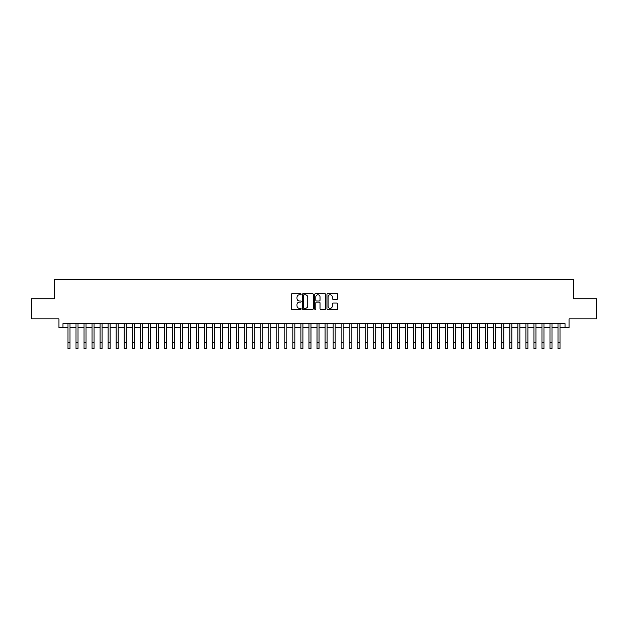<?xml version="1.0" encoding="UTF-8"?>
<svg xmlns="http://www.w3.org/2000/svg" width="628" height="628" viewBox="0 0 628 628"><rect width="100%" height="100%" fill="white"/><g stroke="black" fill="none" stroke-linecap="round" stroke-linejoin="round"><path stroke-width="0.94" d="M301.15 294.234A0.549 0.549 0 0 0 300.592 293.684L292.216 293.684A0.785 0.785 0 0 0 291.423 294.469L291.423 308.662A0.785 0.785 0 0 0 292.216 309.455L300.592 309.455A0.549 0.549 0 0 0 301.15 308.898A0.549 0.549 0 0 0 300.592 308.348L299.509 308.348A2.52 2.52 0 0 1 296.989 305.828L296.989 304.643A2.52 2.52 0 0 1 299.509 302.123L300.592 302.123A0.549 0.549 0 0 0 301.15 301.566A0.549 0.549 0 0 0 300.592 301.016L299.509 301.016A2.52 2.52 0 0 1 296.989 298.488L296.989 297.311A2.52 2.52 0 0 1 299.509 294.783L300.592 294.783A0.549 0.549 0 0 0 301.15 294.234M337.048 299.242A0.785 0.785 0 0 0 337.833 298.449L337.833 294.469A0.785 0.785 0 0 0 337.048 293.684L327.738 293.684A0.785 0.785 0 0 0 326.952 294.469L326.952 308.662A0.785 0.785 0 0 0 327.738 309.455L337.048 309.455A0.785 0.785 0 0 0 337.833 308.662L337.833 303.858A0.785 0.785 0 0 0 337.048 303.065L333.068 303.065A0.785 0.785 0 0 0 332.275 303.858L332.275 306.236A2.112 2.112 0 0 1 330.163 308.348A2.112 2.112 0 0 1 328.059 306.236L328.059 296.895A2.112 2.112 0 0 1 330.163 294.783A2.112 2.112 0 0 1 332.275 296.895L332.275 298.449A0.785 0.785 0 0 0 333.068 299.242L337.048 299.242M62.933 327.675L62.933 323.663L565.067 323.663L565.067 327.675L569.086 327.675L569.086 318.843L596.6 318.843L596.6 298.755L573.505 298.755L573.505 279.476L54.495 279.476L54.495 298.755L31.4 298.755L31.4 318.843L58.914 318.843L58.914 327.675L67.957 327.675M313.309 294.469A0.785 0.785 0 0 0 312.524 293.684L303.214 293.684A0.785 0.785 0 0 0 302.429 294.469L302.429 308.662A0.785 0.785 0 0 0 303.214 309.455L312.524 309.455A0.785 0.785 0 0 0 313.309 308.662L313.309 294.469M315.476 293.684L324.786 293.684A0.785 0.785 0 0 1 325.571 294.469L325.571 308.662A0.785 0.785 0 0 1 324.786 309.455L320.798 309.455A0.785 0.785 0 0 1 320.013 308.662L320.013 302.908A0.785 0.785 0 0 0 319.228 302.123L316.583 302.123A0.785 0.785 0 0 0 315.798 302.908L315.798 308.898A0.549 0.549 0 0 1 315.24 309.455A0.549 0.549 0 0 1 314.691 308.898L314.691 294.469A0.785 0.785 0 0 1 315.476 293.684M69.967 327.675L75.988 327.675M77.998 327.675L84.026 327.675M86.028 327.675L92.057 327.675M94.067 327.675L100.095 327.675M102.097 327.675L108.126 327.675M110.136 327.675L116.156 327.675M118.166 327.675L124.195 327.675M126.204 327.675L132.225 327.675M134.235 327.675L140.264 327.675M142.273 327.675L148.294 327.675M150.304 327.675L156.333 327.675M158.342 327.675L164.363 327.675M166.373 327.675L172.402 327.675M174.403 327.675L180.432 327.675M182.442 327.675L188.471 327.675M190.472 327.675L196.501 327.675M198.511 327.675L204.532 327.675M206.541 327.675L212.57 327.675M214.58 327.675L220.601 327.675M222.61 327.675L228.639 327.675M230.649 327.675L236.67 327.675M238.679 327.675L244.708 327.675M246.718 327.675L252.739 327.675M254.748 327.675L260.777 327.675M262.779 327.675L268.808 327.675M270.817 327.675L276.846 327.675M278.848 327.675L284.877 327.675M286.886 327.675L292.907 327.675M294.917 327.675L300.945 327.675M302.955 327.675L308.976 327.675M310.986 327.675L317.014 327.675M319.024 327.675L325.045 327.675M327.055 327.675L333.083 327.675M335.093 327.675L341.114 327.675M343.124 327.675L349.152 327.675M351.154 327.675L357.183 327.675M359.192 327.675L365.221 327.675M367.223 327.675L373.252 327.675M375.261 327.675L381.282 327.675M383.292 327.675L389.321 327.675M391.33 327.675L397.351 327.675M399.361 327.675L405.39 327.675M407.399 327.675L413.42 327.675M415.43 327.675L421.459 327.675M423.468 327.675L429.489 327.675M431.499 327.675L437.528 327.675M439.529 327.675L445.558 327.675M447.568 327.675L453.597 327.675M455.598 327.675L461.627 327.675M463.637 327.675L469.658 327.675M471.667 327.675L477.696 327.675M479.706 327.675L485.727 327.675M487.736 327.675L493.765 327.675M495.775 327.675L501.796 327.675M503.805 327.675L509.834 327.675M511.844 327.675L517.865 327.675M519.874 327.675L525.903 327.675M527.905 327.675L533.933 327.675M535.943 327.675L541.972 327.675M543.974 327.675L550.002 327.675M552.012 327.675L558.033 327.675M560.043 327.675L565.067 327.675M304.085 294.783A0.549 0.549 0 0 0 303.528 295.341L303.528 307.799A0.549 0.549 0 0 0 304.085 308.348L305.224 308.348A2.52 2.52 0 0 0 307.751 305.828L307.751 297.311A2.52 2.52 0 0 0 305.224 294.783L304.085 294.783M320.013 296.934A2.112 2.112 0 0 0 317.901 294.822A2.112 2.112 0 0 0 315.798 296.934L315.798 300.223A0.785 0.785 0 0 0 316.583 301.016L319.228 301.016A0.785 0.785 0 0 0 320.013 300.223L320.013 296.934M67.957 342.503L69.967 342.503L69.967 348.524L67.957 348.524L67.957 323.663M69.967 342.503L69.967 323.663M75.988 342.503L77.998 342.503L77.998 348.524L75.988 348.524L75.988 323.663M77.998 342.503L77.998 323.663M84.026 342.503L86.028 342.503L86.028 348.524L84.026 348.524L84.026 323.663M86.028 342.503L86.028 323.663M92.057 342.503L94.067 342.503L94.067 348.524L92.057 348.524L92.057 323.663M94.067 342.503L94.067 323.663M100.095 342.503L102.097 342.503L102.097 348.524L100.095 348.524L100.095 323.663M102.097 342.503L102.097 323.663M108.126 342.503L110.136 342.503L110.136 348.524L108.126 348.524L108.126 323.663M110.136 342.503L110.136 323.663M116.156 342.503L118.166 342.503L118.166 348.524L116.156 348.524L116.156 323.663M118.166 342.503L118.166 323.663M124.195 342.503L126.204 342.503L126.204 348.524L124.195 348.524L124.195 323.663M126.204 342.503L126.204 323.663M132.225 342.503L134.235 342.503L134.235 348.524L132.225 348.524L132.225 323.663M134.235 342.503L134.235 323.663M140.264 342.503L142.273 342.503L142.273 348.524L140.264 348.524L140.264 323.663M142.273 342.503L142.273 323.663M148.294 342.503L150.304 342.503L150.304 348.524L148.294 348.524L148.294 323.663M150.304 342.503L150.304 323.663M156.333 342.503L158.342 342.503L158.342 348.524L156.333 348.524L156.333 323.663M158.342 342.503L158.342 323.663M164.363 342.503L166.373 342.503L166.373 348.524L164.363 348.524L164.363 323.663M166.373 342.503L166.373 323.663M172.402 342.503L174.403 342.503L174.403 348.524L172.402 348.524L172.402 323.663M174.403 342.503L174.403 323.663M180.432 342.503L182.442 342.503L182.442 348.524L180.432 348.524L180.432 323.663M182.442 342.503L182.442 323.663M188.471 342.503L190.472 342.503L190.472 348.524L188.471 348.524L188.471 323.663M190.472 342.503L190.472 323.663M196.501 342.503L198.511 342.503L198.511 348.524L196.501 348.524L196.501 323.663M198.511 342.503L198.511 323.663M204.532 342.503L206.541 342.503L206.541 348.524L204.532 348.524L204.532 323.663M206.541 342.503L206.541 323.663M212.57 342.503L214.58 342.503L214.58 348.524L212.57 348.524L212.57 323.663M214.58 342.503L214.58 323.663M220.601 342.503L222.61 342.503L222.61 348.524L220.601 348.524L220.601 323.663M222.61 342.503L222.61 323.663M228.639 342.503L230.649 342.503L230.649 348.524L228.639 348.524L228.639 323.663M230.649 342.503L230.649 323.663M236.67 342.503L238.679 342.503L238.679 348.524L236.67 348.524L236.67 323.663M238.679 342.503L238.679 323.663M244.708 342.503L246.718 342.503L246.718 348.524L244.708 348.524L244.708 323.663M246.718 342.503L246.718 323.663M252.739 342.503L254.748 342.503L254.748 348.524L252.739 348.524L252.739 323.663M254.748 342.503L254.748 323.663M260.777 342.503L262.779 342.503L262.779 348.524L260.777 348.524L260.777 323.663M262.779 342.503L262.779 323.663M268.808 342.503L270.817 342.503L270.817 348.524L268.808 348.524L268.808 323.663M270.817 342.503L270.817 323.663M276.846 342.503L278.848 342.503L278.848 348.524L276.846 348.524L276.846 323.663M278.848 342.503L278.848 323.663M284.877 342.503L286.886 342.503L286.886 348.524L284.877 348.524L284.877 323.663M286.886 342.503L286.886 323.663M292.907 342.503L294.917 342.503L294.917 348.524L292.907 348.524L292.907 323.663M294.917 342.503L294.917 323.663M300.945 342.503L302.955 342.503L302.955 348.524L300.945 348.524L300.945 323.663M302.955 342.503L302.955 323.663M308.976 342.503L310.986 342.503L310.986 348.524L308.976 348.524L308.976 323.663M310.986 342.503L310.986 323.663M317.014 342.503L319.024 342.503L319.024 348.524L317.014 348.524L317.014 323.663M319.024 342.503L319.024 323.663M325.045 342.503L327.055 342.503L327.055 348.524L325.045 348.524L325.045 323.663M327.055 342.503L327.055 323.663M333.083 342.503L335.093 342.503L335.093 348.524L333.083 348.524L333.083 323.663M335.093 342.503L335.093 323.663M341.114 342.503L343.124 342.503L343.124 348.524L341.114 348.524L341.114 323.663M343.124 342.503L343.124 323.663M349.152 342.503L351.154 342.503L351.154 348.524L349.152 348.524L349.152 323.663M351.154 342.503L351.154 323.663M357.183 342.503L359.192 342.503L359.192 348.524L357.183 348.524L357.183 323.663M359.192 342.503L359.192 323.663M365.221 342.503L367.223 342.503L367.223 348.524L365.221 348.524L365.221 323.663M367.223 342.503L367.223 323.663M373.252 342.503L375.261 342.503L375.261 348.524L373.252 348.524L373.252 323.663M375.261 342.503L375.261 323.663M381.282 342.503L383.292 342.503L383.292 348.524L381.282 348.524L381.282 323.663M383.292 342.503L383.292 323.663M389.321 342.503L391.33 342.503L391.33 348.524L389.321 348.524L389.321 323.663M391.33 342.503L391.33 323.663M397.351 342.503L399.361 342.503L399.361 348.524L397.351 348.524L397.351 323.663M399.361 342.503L399.361 323.663M405.39 342.503L407.399 342.503L407.399 348.524L405.39 348.524L405.39 323.663M407.399 342.503L407.399 323.663M413.42 342.503L415.43 342.503L415.43 348.524L413.42 348.524L413.42 323.663M415.43 342.503L415.43 323.663M421.459 342.503L423.468 342.503L423.468 348.524L421.459 348.524L421.459 323.663M423.468 342.503L423.468 323.663M429.489 342.503L431.499 342.503L431.499 348.524L429.489 348.524L429.489 323.663M431.499 342.503L431.499 323.663M437.528 342.503L439.529 342.503L439.529 348.524L437.528 348.524L437.528 323.663M439.529 342.503L439.529 323.663M445.558 342.503L447.568 342.503L447.568 348.524L445.558 348.524L445.558 323.663M447.568 342.503L447.568 323.663M453.597 342.503L455.598 342.503L455.598 348.524L453.597 348.524L453.597 323.663M455.598 342.503L455.598 323.663M461.627 342.503L463.637 342.503L463.637 348.524L461.627 348.524L461.627 323.663M463.637 342.503L463.637 323.663M469.658 342.503L471.667 342.503L471.667 348.524L469.658 348.524L469.658 323.663M471.667 342.503L471.667 323.663M477.696 342.503L479.706 342.503L479.706 348.524L477.696 348.524L477.696 323.663M479.706 342.503L479.706 323.663M485.727 342.503L487.736 342.503L487.736 348.524L485.727 348.524L485.727 323.663M487.736 342.503L487.736 323.663M493.765 342.503L495.775 342.503L495.775 348.524L493.765 348.524L493.765 323.663M495.775 342.503L495.775 323.663M501.796 342.503L503.805 342.503L503.805 348.524L501.796 348.524L501.796 323.663M503.805 342.503L503.805 323.663M509.834 342.503L511.844 342.503L511.844 348.524L509.834 348.524L509.834 323.663M511.844 342.503L511.844 323.663M517.865 342.503L519.874 342.503L519.874 348.524L517.865 348.524L517.865 323.663M519.874 342.503L519.874 323.663M525.903 342.503L527.905 342.503L527.905 348.524L525.903 348.524L525.903 323.663M527.905 342.503L527.905 323.663M533.933 342.503L535.943 342.503L535.943 348.524L533.933 348.524L533.933 323.663M535.943 342.503L535.943 323.663M541.972 342.503L543.974 342.503L543.974 348.524L541.972 348.524L541.972 323.663M543.974 342.503L543.974 323.663M550.002 342.503L552.012 342.503L552.012 348.524L550.002 348.524L550.002 323.663M552.012 342.503L552.012 323.663M558.033 342.503L560.043 342.503L560.043 348.524L558.033 348.524L558.033 323.663M560.043 342.503L560.043 323.663"/></g></svg>
